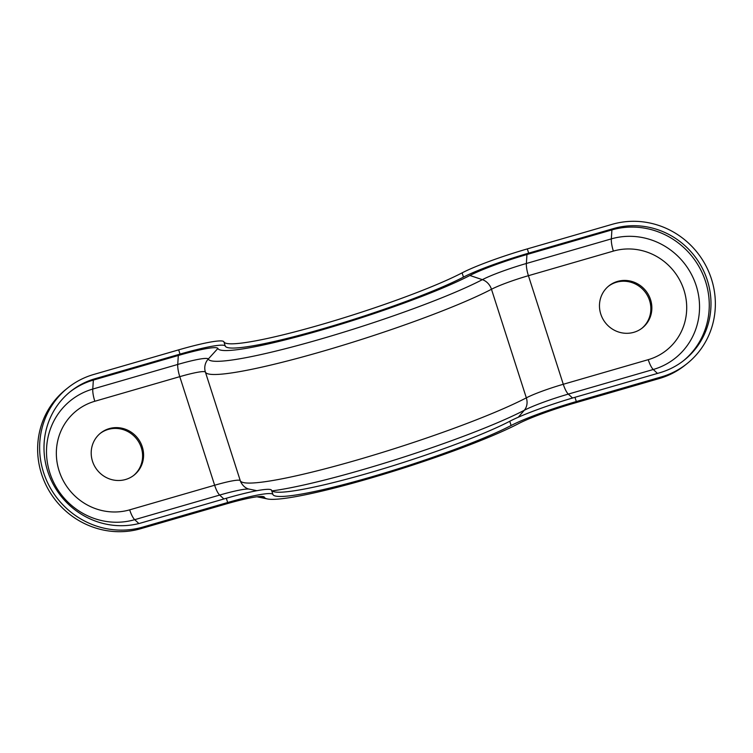 <?xml version="1.0" encoding="UTF-8"?>
<svg xmlns="http://www.w3.org/2000/svg" width="753" height="753" viewBox="0 0 753 753"><rect width="100%" height="100%" fill="white"/><g stroke="black" fill="none" stroke-linecap="round" stroke-linejoin="round"><path stroke-width="1.13" d="M608.415 286.272A26.863 25.762 -128.6 0 1 616.5 282.224A26.863 25.762 -128.6 0 1 647.429 295.524A26.863 25.762 -128.6 0 1 641.914 328.261M617.498 281.424A26.863 25.762 -128.6 0 1 648.587 295.025A26.863 25.762 -128.6 0 1 642.422 327.875A26.863 25.762 -128.6 0 1 633.828 332.308A26.863 25.762 -128.6 0 1 602.748 318.717A26.863 25.762 -128.6 0 1 608.904 285.867A26.863 25.762 -128.6 0 1 617.498 281.424M133.648 475.454A26.863 25.762 51.4 0 0 139.164 442.717A26.863 25.762 51.4 0 0 108.234 429.417A26.863 25.762 51.4 0 0 100.149 433.464M125.563 479.501A26.863 25.762 51.4 0 0 134.147 475.068A26.863 25.762 51.4 0 0 140.312 442.218A26.863 25.762 51.4 0 0 109.223 428.617A26.863 25.762 51.4 0 0 100.638 433.06A26.863 25.762 51.4 0 0 94.473 465.909A26.863 25.762 51.4 0 0 125.563 479.501M659.289 378.533L661.275 376.942L576.318 401.547A61.991 6.476 162.2 0 0 511.118 425.501A133.695 13.978 -17.8 0 1 370.485 477.176A133.695 13.978 -17.8 0 1 272.915 494.486A61.991 6.476 -17.8 0 0 227.679 502.515L142.722 527.119L140.736 528.7L225.693 504.096A53.03 5.544 -17.8 0 1 263.258 496.594A53.03 5.544 -17.8 0 1 264.388 497.234A142.656 14.909 162.2 0 0 267.447 498.957A142.656 14.909 162.2 0 0 368.49 478.757A142.656 14.909 162.2 0 0 518.544 423.628A53.03 5.544 -17.8 0 1 574.332 403.137L659.289 378.533A80.599 77.286 51.4 0 0 685.051 365.214L687.037 363.633A80.599 77.286 51.4 0 0 711.444 278.996A80.599 77.286 51.4 0 0 612.264 224.3L527.307 248.904A61.991 6.476 162.2 0 0 462.107 272.859A133.695 13.978 -17.8 0 1 321.475 324.524A133.695 13.978 -17.8 0 1 223.905 341.843L225.269 346.079A61.991 6.476 -17.8 0 0 180.033 354.108L95.076 378.712A76.128 72.985 51.4 0 0 70.744 391.287A76.128 72.985 51.4 0 0 47.693 471.218A76.128 72.985 51.4 0 0 141.357 522.874L226.314 498.27A61.991 6.476 -17.8 0 1 271.551 490.25L272.915 494.486M225.269 346.079A133.695 13.978 -17.8 0 0 322.83 328.769A133.695 13.978 -17.8 0 0 463.462 277.095A61.991 6.476 162.2 0 1 528.672 253.14L613.629 228.536A76.128 72.985 51.4 0 1 707.293 280.201A76.128 72.985 51.4 0 1 684.242 360.132A76.128 72.985 51.4 0 1 659.92 372.707L574.953 397.311A61.991 6.476 162.2 0 0 509.753 421.266A133.695 13.978 -17.8 0 1 369.121 472.931A133.695 13.978 -17.8 0 1 271.551 490.25M142.722 527.119A80.599 77.286 51.4 0 1 43.542 472.413A80.599 77.286 51.4 0 1 67.949 387.786A80.599 77.286 51.4 0 1 93.711 374.467L178.668 349.863A61.991 6.476 -17.8 0 1 223.905 341.843M661.275 376.942A80.599 77.286 51.4 0 0 687.037 363.633M683.376 360.809A76.128 72.985 51.4 0 0 705.57 281.575A76.128 72.985 51.4 0 0 611.907 229.91L526.949 254.514A54.235 5.666 162.2 0 0 469.9 275.476A141.451 14.787 -17.8 0 1 321.107 330.143A141.451 14.787 -17.8 0 1 217.89 348.46A54.235 5.666 162.2 0 0 178.31 355.482L93.353 380.086A76.128 72.985 51.4 0 0 69.888 391.974M67.949 387.786L65.963 389.367A80.599 77.286 51.4 0 0 41.556 474.004A80.599 77.286 51.4 0 0 140.736 528.7M511.118 425.501L509.753 421.266M178.668 349.863L180.033 354.108M226.314 498.27L227.679 502.515M576.318 401.547L574.953 397.311M463.462 277.095L462.107 272.859M528.672 253.14L527.307 248.904M469.9 275.476L482.362 279.655A13.432 11.408 -117.5 0 1 491.474 289.265L526.338 397.848A160.568 16.782 -17.8 0 1 357.44 459.904A160.568 16.782 -17.8 0 1 240.273 480.687L205.409 372.114A160.568 16.782 162.2 0 0 322.576 351.322A160.568 16.782 162.2 0 0 491.474 289.265A35.118 3.671 -17.8 0 1 528.418 275.692L563.282 384.275A35.118 3.671 162.2 0 0 526.338 397.848A13.432 11.408 62.5 0 1 524.295 410.272A41.839 4.377 -17.8 0 1 568.308 394.101L653.265 369.497A68.965 66.132 51.4 0 0 696.196 285.688A68.965 66.132 51.4 0 0 611.332 238.88L526.375 263.484A41.839 4.377 162.2 0 0 482.362 279.655A153.847 16.086 -17.8 0 1 320.533 339.114A153.847 16.086 -17.8 0 1 208.261 359.03L217.89 348.46M526.949 254.514L526.375 263.484A13.432 3.549 -106.2 0 0 528.418 275.692L613.375 251.088A57.332 54.969 -128.6 0 1 683.922 289.999A57.332 54.969 -128.6 0 1 648.239 359.67L563.282 384.275A13.432 3.549 73.8 0 0 568.308 394.101L572.525 398.017M613.629 228.536L611.907 229.91L611.332 238.88A13.432 3.549 -106.2 0 0 613.375 251.088M518.28 417.228L524.295 410.272A153.847 16.086 162.2 0 1 272.04 490.89M657.473 373.413L653.265 369.497A13.432 3.549 73.8 0 1 648.239 359.67M178.31 355.482L177.736 364.452A13.432 3.549 73.8 0 0 179.779 376.66A35.118 3.671 -17.8 0 1 205.409 372.114A13.432 13.356 157.1 0 1 208.261 359.03A41.839 4.377 162.2 0 0 177.736 364.452L92.77 389.056A68.965 66.132 51.4 0 0 49.849 472.865A68.965 66.132 51.4 0 0 134.712 519.674L219.669 495.069A13.432 3.549 -106.2 0 1 214.643 485.243L129.676 509.847A57.332 54.969 -128.6 0 1 59.129 470.936A57.332 54.969 -128.6 0 1 94.822 401.264L179.779 376.66L214.643 485.243A35.118 3.671 162.2 0 1 240.273 480.687A13.432 13.356 -22.9 0 0 240.687 481.807C244.085 488.49 249.074 489.139 249.309 489.139L256.867 490.702M260.745 496.453L264.388 497.234M94.822 401.264A13.432 3.549 73.8 0 1 92.77 389.056L93.353 380.086L95.076 378.712M249.309 489.139A41.839 4.377 -17.8 0 0 219.669 495.069L223.876 498.975M129.676 509.847A13.432 3.549 -106.2 0 0 134.712 519.674L138.881 523.542M267.447 498.957L256.952 496.792"/></g></svg>
